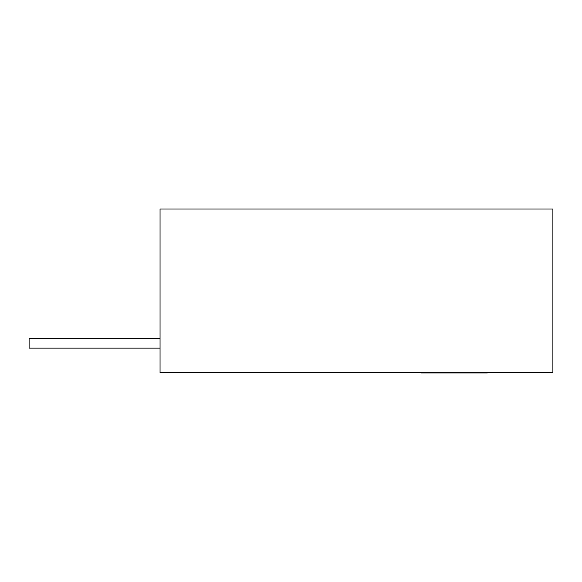 <?xml version="1.0" encoding="UTF-8"?>
<svg xmlns="http://www.w3.org/2000/svg" width="582" height="582" viewBox="0 0 582 582"><rect width="100%" height="100%" fill="white"/><g stroke="black" fill="none" stroke-linecap="round" stroke-linejoin="round"><path stroke-width="0.87" d="M552.9 372.676L160.05 372.676L160.05 208.989L552.9 208.989L552.9 372.676M160.05 348.123L29.1 348.123L29.1 338.302L160.05 338.302M487.33 373.004L475.705 373.011M476.011 373.004L420.997 373.004"/></g></svg>
